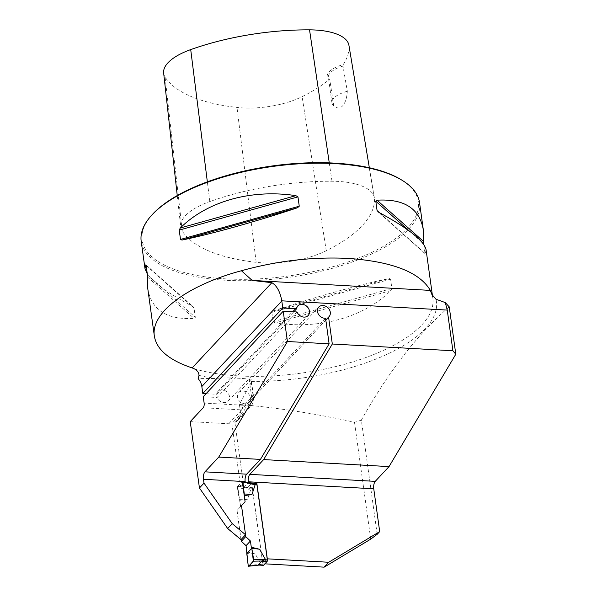 <?xml version="1.0" encoding="UTF-8"?>
<svg xmlns="http://www.w3.org/2000/svg" width="597" height="597" viewBox="0 0 597 597"><rect width="100%" height="100%" fill="white"/><g stroke="black" fill="none" stroke-linecap="round" stroke-linejoin="round"><path stroke-width="0.45" stroke-dasharray="2.98 2.24" d="M377.177 534.3L361.334 420.146C388.714 371.319 418.019 333.566 449.235 306.865M361.334 420.146L354.506 422.258C316.097 413.669 277.724 407.729 239.397 404.438L251.255 382.446L251.471 381.364L249.18 379.125C237.449 377.819 225.92 377.595 214.592 378.461L198.137 378.64M370.73 539.136L354.506 422.258M256.434 483.816L252.285 488.256L262.755 563.717L264.874 563.837M252.285 488.256L247.315 487.98L251.583 483.406M239.397 404.438L240.322 411.124A14.753 12.141 43.1 0 1 237.628 420.452A14.753 12.141 43.1 0 1 234.905 422.519L243.904 487.391L247.315 487.98M256.531 483.824A1.052 0.425 -86.8 0 0 256.337 483.921L251.061 483.622L247.815 487.63L237.681 486.368L242.278 481.451L245.21 481.936M245.21 481.951L240.643 486.831L231.867 423.572L244.852 409.684L245.755 404.908A11.239 9.246 -136.9 0 1 242.621 405.236A3.515 1.425 93.2 0 1 241.703 409.885A14.753 12.141 43.1 0 0 244.852 409.684M325.566 318.261L245.598 403.773L245.755 404.908M234.905 422.519L247.889 408.632L248.621 402.602L325.813 320.052M243.904 487.391L248.337 482.66M245.098 501.771L240.531 506.659L237.71 486.331L240.643 486.831M240.531 506.659L241.516 505.674M240.987 539.651L236.949 510.562M190.234 421.624L228.711 423.773A14.753 12.141 43.1 0 0 231.867 423.572M419.542 202.644A140.504 56.028 -7.9 0 1 288.067 277.456A140.504 56.028 -7.9 0 1 141.198 241.27M423.788 244.591L424.974 253.098L425.333 253.688L426.094 249.867M379.476 212.689L425.333 253.688L378.714 212.278M147.75 288.485C151.384 310 166.824 319.97 194.062 318.388L195.323 317.35L193.995 307.888L192.383 306.298C168.496 293.455 153.474 282.687 147.31 273.993M390.811 290.597L391.886 288.478L390.595 279.15L389.14 278.508C359.23 284.687 315.179 297.015 273.568 310.836L271.844 312.373L273.142 321.701L275.247 322.925C319.716 329.678 363.767 317.358 390.811 290.597L275.247 322.925M245.598 403.773A7.022 5.783 -136.9 0 1 238.531 399.856A7.022 5.783 -136.9 0 1 238.785 392.595A7.022 5.783 -136.9 0 1 247.867 393.177A7.022 5.783 -136.9 0 1 249.053 402.191A7.022 5.783 -136.9 0 1 248.621 402.602M267.217 558.941L262.755 563.717M243.345 481.51L242.278 481.451L237.71 486.331M343.193 64.61L342.976 66.125L347.32 91.251C346.469 105.02 340.111 111.661 333.723 105.796L329.88 80.125L329.066 79.707A25.641 10.224 -7.9 0 1 343.193 64.61A150.586 60.043 172.1 0 0 349.036 46.484A55.745 22.231 172.1 0 0 348.917 45.26M374.491 199.129A154.824 61.737 -7.9 0 1 326.253 250.718A59.984 23.917 -7.9 0 1 256.173 262.314A154.824 61.737 -7.9 0 1 182.242 231.039A59.984 23.917 -7.9 0 1 180.704 226.741A59.984 23.917 -7.9 0 1 209.823 201.547A154.824 61.737 -7.9 0 1 331.992 181.234A59.984 23.917 -7.9 0 1 374.364 197.816A59.984 23.917 -7.9 0 1 374.491 199.129L349.036 46.484M163.653 73.021A55.745 22.231 172.1 0 0 165.078 77.013A150.586 60.043 172.1 0 0 236.987 107.438A55.745 22.231 172.1 0 0 302.112 96.654A150.586 60.043 172.1 0 0 329.066 79.707M401.303 179.794A139.452 55.611 -7.9 0 1 287.881 276.083A139.452 55.611 -7.9 0 1 152.526 214.316M347.32 91.251A24.589 9.806 172.1 0 0 331.925 102.781A24.589 9.806 172.1 0 0 333.723 105.796M342.976 66.125A24.589 9.806 172.1 0 0 328.402 77.416A24.589 9.806 172.1 0 0 329.88 80.125M206.062 393.699L216.644 394.289L293.791 311.783M297.052 311.97L217.084 397.475L203.249 396.707M216.644 394.289A7.022 5.783 -136.9 0 1 217.942 391.431A7.022 5.783 -136.9 0 1 227.024 392.005A7.022 5.783 -136.9 0 1 228.203 401.027A7.022 5.783 -136.9 0 1 222.218 402.281A7.022 5.783 -136.9 0 1 217.084 397.475M256.337 483.921L252.792 487.712A1.052 0.425 -86.8 0 0 252.516 489.1L263.008 564.725A1.052 0.425 -86.8 0 0 263.18 565.225M241.091 539.539L237.054 510.45L244.994 501.883L244.248 495.622M244.994 501.883L241.419 505.786L245.449 534.875M258.561 565.061L261.128 564.158L255.188 553.904L246.785 553.576M246.927 551.912L255.188 553.904M240.636 506.547L239.77 500.308L247.598 499.211L250.762 489.465L247.815 487.63M251.061 483.622L252.389 483.592M242.315 481.413L251.621 483.555M248.203 565.575L261.128 564.158M237.681 486.368A1.052 0.425 -86.8 0 0 237.405 487.801L250.762 489.465M247.598 499.211L239.263 499.331L239.77 500.308M237.405 487.801L239.263 499.331M241.419 505.786L237.054 510.45M244.173 495.114L244.128 495.637M251.471 381.364A143.631 57.275 172.1 0 0 435.974 299.231M199.025 375.364A143.631 57.275 172.1 0 0 214.592 378.461M194.047 368.715A140.504 56.028 172.1 0 0 349.849 362.76A140.504 56.028 172.1 0 0 432.818 298.306A140.504 56.028 172.1 0 0 432.116 295.045M326.253 250.718L302.112 96.654M182.242 231.039L165.078 77.013M256.173 262.314L236.987 107.438M331.992 181.234L329.268 162.884M209.823 201.547L207.346 181.839M422.124 242.389L409.199 230.912M146.071 265.165L192.383 306.298M146.131 265.478L194.025 308.022M147.422 274.807L195.323 317.35M147.452 276.986L194.062 318.388M273.142 321.701L391.886 288.478M271.844 312.373L390.595 279.15M273.568 310.836L389.14 278.508M228.711 423.773L241.703 409.885L203.219 407.736M240.322 411.124L253.307 397.236L251.255 382.446M247.889 408.632A14.753 12.141 43.1 0 0 250.613 406.564A14.753 12.141 43.1 0 0 253.307 397.236A3.515 1.403 -7.9 0 0 253.583 396.58A3.515 1.403 -7.9 0 0 251.464 395.602A11.239 9.246 -136.9 0 1 248.725 403.356M242.621 405.236L204.137 403.087M249.18 379.125L251.464 395.602M252.516 489.1L250.068 488.965M263.008 564.725L260.568 564.59M252.792 487.712L247.516 487.413M431.758 294.157L432.818 298.306L432.467 295.769M249.053 402.191L329.014 316.686M238.785 392.595L318.753 307.089M369.349 167.757L374.364 197.816M177.249 195.555L180.704 226.741M331.925 102.781L328.402 77.416M425.168 253.74L377.774 211.637M145.929 264.844L193.331 306.94M228.203 401.027L308.171 315.514M217.942 391.431L297.91 305.918M237.628 420.452L250.613 406.564C253.083 403.796 254.076 400.468 253.583 396.58L251.471 381.393"/><path stroke-width="0.9" d="M455.802 354.23L452.899 350.76L332.32 344.014L263.65 459.586L389.035 466.6L455.802 354.23L449.235 306.865L445.295 302.597L435.974 299.231L431.847 294.411M389.035 466.6L375.237 481.361A5.619 2.276 93.2 0 0 373.759 488.801L379.699 531.606L377.177 534.3L370.73 539.136L324.149 567.15L264.874 563.837M379.699 531.606L328.716 562.262L324.149 567.15M199.443 487.995L227.651 528.509L240.987 539.651L245.554 534.763L241.516 505.674L245.098 501.771L242.278 481.451L203.473 479.279L204.01 483.115L199.443 487.995L190.234 421.624L203.219 407.736A3.515 1.425 -86.8 0 0 204.137 403.087L203.249 396.707L283.217 311.194L297.052 311.97A7.022 5.783 43.1 0 0 302.179 316.776A7.022 5.783 43.1 0 0 308.171 315.514A7.022 5.783 43.1 0 0 306.985 306.5A7.022 5.783 43.1 0 0 297.91 305.918A7.022 5.783 43.1 0 0 296.605 308.776L282.777 308L281.806 301.007A14.052 11.559 43.1 0 0 281.777 300.828C280.15 291.739 276.844 285.687 271.859 282.68L252.173 280.426L430.347 290.396L431.75 294.157M283.217 311.194L287.426 341.506L329.111 343.835L260.441 459.406L218.756 457.078L204.95 471.839L246.636 474.167L260.441 459.406M332.32 344.014L328.581 317.089A7.022 5.783 -136.9 0 0 329.014 316.686A7.022 5.783 -136.9 0 0 327.828 307.664A7.022 5.783 -136.9 0 0 318.753 307.089A7.022 5.783 -136.9 0 0 318.5 314.343A7.022 5.783 -136.9 0 0 325.566 318.261L329.111 343.835M452.899 350.76L447.25 310.089L281.777 300.828M445.295 302.597L447.25 310.089M263.65 459.586L249.845 474.354L375.237 481.361M203.473 479.279A5.619 2.276 93.2 0 1 204.95 471.839M218.756 457.078L287.426 341.506M246.636 474.167A5.619 2.276 -86.8 0 0 245.166 481.607L243.345 481.51M325.813 320.052L328.581 317.089M248.337 482.66L256.852 483.369L267.322 558.829L328.716 562.262M373.759 488.801L248.374 481.786L248.471 482.51M248.374 481.786A5.619 2.276 93.2 0 1 249.845 474.354M430.347 290.396C419.572 272.157 392.139 261.493 348.058 258.404C312.627 256.703 277.083 260.814 241.427 270.74C187.122 285.306 150.481 312.835 154.362 336.148C156.645 349.67 169.242 360.26 192.152 367.916L194.047 368.715C197.189 370.252 198.846 372.468 199.025 375.364L198.137 378.64A14.052 11.559 -136.9 0 1 201.838 386.52L202.808 393.513L206.062 393.699M282.777 308L202.808 393.513M204.01 483.115L232.226 523.629L245.554 534.763M147.31 273.993L145.004 268.717L141.198 241.27A140.504 56.028 -7.9 0 1 151.69 215.218A140.504 56.028 -7.9 0 1 334.91 163.638A140.504 56.028 -7.9 0 1 402.348 180.436A140.504 56.028 -7.9 0 1 419.542 202.644L423.355 230.091L423.788 244.591M432.467 295.769L426.094 249.867C424.198 240.852 408.4 228.323 378.714 212.278L377.073 210.554L375.782 201.234L377.035 200.196C404.281 198.614 419.721 208.577 423.355 230.091M145.004 268.717L145.772 264.896L146.131 265.478L147.422 274.807L147.75 288.485L154.362 336.148M295.858 195.652L297.963 196.876L299.254 206.204L297.53 207.741C255.919 221.569 211.868 233.897 181.966 240.076L180.51 239.427L179.212 230.099L180.287 227.987C207.338 201.226 251.389 188.898 295.858 195.652L180.287 227.987M241.427 270.74L252.173 280.426M256.852 483.369L256.434 483.816M151.69 215.218L152.526 214.316A139.452 55.611 -7.9 0 1 334.365 163.115A139.452 55.611 -7.9 0 1 401.303 179.794L402.348 180.436M369.349 167.757L348.917 45.26A55.745 22.231 172.1 0 0 309.537 29.85A150.586 60.043 172.1 0 0 190.712 49.603A55.745 22.231 172.1 0 0 163.653 73.021L177.249 195.555M232.226 523.629L227.651 528.509M293.791 311.783L296.605 308.776M263.18 565.225A1.052 0.425 -86.8 0 0 263.359 565.337A1.052 0.425 -86.8 0 0 263.553 565.247L267.098 561.456A1.052 0.425 -86.8 0 0 267.374 560.061L256.882 484.436A1.052 0.425 -86.8 0 0 256.531 483.824L252.389 483.592M251.956 483.57L255.128 484.801L251.964 494.547L244.27 493.973L244.173 495.114M244.248 495.622L251.964 494.547M245.449 534.875L245.695 536.636L250.427 541.001L251.292 547.24L259.553 549.233L265.493 559.493L261.822 561.158L258.277 564.949L259.12 565.075L248.583 566.232A1.052 0.425 93.2 0 1 248.203 565.575L246.061 545.665L241.337 541.3L241.091 539.539M248.583 566.232A1.052 0.425 93.2 0 0 248.748 566.135L253.382 561.18L262.367 560.986M253.382 561.18A1.052 0.425 -86.8 0 0 253.65 559.747L265.493 559.493M259.553 549.233L251.8 548.218L251.292 547.24M253.65 559.747L251.8 548.218L246.785 553.576L248.203 565.575C249.703 566.531 251.688 562.307 253.382 561.18L251.8 548.218L246.785 553.576M242.278 481.451L242.315 481.413A1.052 0.425 93.2 0 1 242.531 481.324A1.052 0.425 93.2 0 1 242.86 481.973L255.128 484.801M242.86 481.973L244.27 493.973M248.748 566.135L258.561 565.061M241.337 541.3L245.695 536.636M246.061 545.665L250.427 541.001M281.806 301.007L201.838 386.52M432.116 295.045A140.504 56.028 172.1 0 0 431.124 292.314M329.268 162.884L309.537 29.85M207.346 181.839L190.712 49.603M423.654 241.598L377.035 200.196M423.676 243.77L422.124 242.389M409.199 230.912L375.782 201.234M379.476 212.689L377.073 210.554M297.53 207.741L181.966 240.076M299.254 206.204L180.51 239.427M297.963 196.876L179.212 230.099M192.152 367.916L271.859 282.68M267.374 560.061L264.926 559.919M256.882 484.436L254.434 484.301M267.098 561.456L261.822 561.158M263.553 565.247L258.277 564.949M242.531 481.324L252.762 483.674M263.359 565.337L258.792 565.083"/></g></svg>
